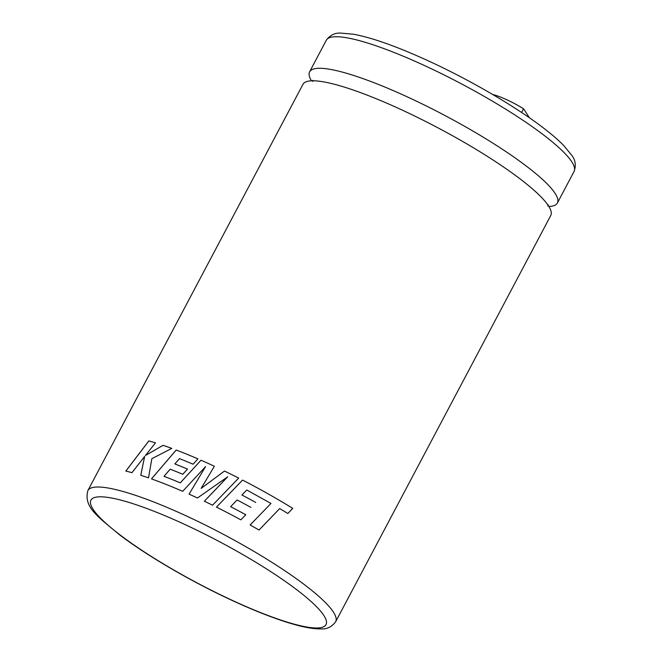 <?xml version="1.0" encoding="UTF-8"?>
<svg xmlns="http://www.w3.org/2000/svg" width="662" height="662" viewBox="0 0 662 662"><rect width="100%" height="100%" fill="white"/><g stroke="black" fill="none" stroke-linecap="round" stroke-linejoin="round"><path stroke-width="0.99" d="M550.751 215.514A140.179 24.709 -152.1 0 0 400.518 109.313A140.179 24.709 -152.1 0 0 302.973 84.322L87.897 490.542A140.179 24.709 27.9 0 1 185.434 515.524A140.179 24.709 27.9 0 1 335.667 621.726L550.751 215.514M259.024 530.055L279.695 508.573L259.032 530.047A140.179 24.709 -152.1 0 0 250.128 524.974L270.965 503.468L246.794 490.004L241.92 494.994A140.179 24.709 -152.1 0 1 255.697 502.425L255.697 502.425A140.145 24.709 -152.1 0 0 241.92 495.002M250.906 507.365L250.898 507.373A140.179 24.709 -152.1 0 0 237.104 499.976L230.624 506.67A140.179 24.709 -152.1 0 1 245.792 514.755L240.86 519.852A140.179 24.709 -152.1 0 0 216.449 507.125L242.59 480.091L216.449 507.133M266.422 492.9A140.179 24.709 -152.1 0 0 242.59 480.091A140.145 24.709 -152.1 0 1 266.414 492.909A140.179 24.709 -152.1 0 1 292.745 508.366L292.745 508.366A140.145 24.709 -152.1 0 0 266.414 492.909M279.695 508.573L287.871 513.505L292.745 508.366L287.854 513.505M214.38 466.247A140.179 24.709 -152.1 0 0 212.088 465.187A140.179 24.709 -152.1 0 0 201.008 460.214L180.263 482.871A140.179 24.709 -152.1 0 0 164.01 476.309L170.2 469.192A140.179 24.709 -152.1 0 1 182.803 474.29L187.512 469.085A140.179 24.709 -152.1 0 0 174.826 463.905L179.518 458.617A140.179 24.709 -152.1 0 1 193.081 464.211L197.938 458.874A140.179 24.709 -152.1 0 0 176.183 450.028L151.466 478.899A140.179 24.709 -152.1 0 1 177.242 488.995A140.179 24.709 -152.1 0 1 182.679 491.328L205.609 466.561L189.067 494.15A140.179 24.709 -152.1 0 1 195.265 496.963A140.179 24.709 -152.1 0 1 197.475 497.981L227.687 476.814L204.359 501.225A140.179 24.709 -152.1 0 1 212.552 505.197L238.684 478.088A140.179 24.709 -152.1 0 0 224.501 471.046L201.14 488.382L214.38 466.247A140.145 24.709 -152.1 0 0 201.016 460.222L180.263 482.871A140.145 24.709 -152.1 0 0 164.019 476.326L164.01 476.309M548.872 206.519A140.179 24.709 -152.1 0 0 557.371 203.011A140.179 24.709 -152.1 0 0 407.138 96.801A140.179 24.709 -152.1 0 0 309.593 71.819A140.179 24.709 -152.1 0 0 311.471 80.814M492.677 94.484A28.756 5.073 27.9 0 1 506.794 99.755A28.756 5.073 27.9 0 1 523.568 108.758L529.443 117.811M521.598 112.49L523.568 108.758M144.655 456.432L140.758 475.291A140.179 24.709 -152.1 0 1 148.503 477.865L151.863 458.667L171.814 448.397A140.179 24.709 -152.1 0 0 163.059 445.311L145.4 455.53L155.487 442.861A140.179 24.709 -152.1 0 0 148.842 440.917L125.813 471.079A140.179 24.709 -152.1 0 1 131.953 472.668L144.655 456.432L140.783 475.308M171.797 448.406A140.145 24.709 -152.1 0 0 163.075 445.327L145.4 455.53M155.487 442.87A140.145 24.709 -152.1 0 0 148.867 440.933L148.842 440.917M148.867 440.933L125.838 471.096M238.684 478.088A140.145 24.709 -152.1 0 0 224.501 471.054L201.14 488.382M187.503 469.093A140.145 24.709 -152.1 0 0 174.834 463.921L174.826 463.905M197.938 458.882A140.145 24.709 -152.1 0 0 176.2 450.044L176.183 450.028M176.2 450.044L151.482 478.916M189.075 494.158L205.609 466.561M227.695 476.822L204.368 501.233M240.852 519.86L245.792 514.755M245.784 514.755A140.145 24.709 -152.1 0 0 230.624 506.678M233.463 600.914A132.996 23.443 -152.1 0 0 323.842 615.47A132.996 23.443 -152.1 0 0 183.482 523.865A132.996 23.443 -152.1 0 0 93.102 509.301A132.996 23.443 -152.1 0 0 233.463 600.914M326.3 40.266C330.081 35.103 334.98 32.711 341.004 33.1L353.731 34.267C372.532 37.825 397.357 46.671 428.198 60.805C469.747 79.837 515.417 106.425 543.394 127.94C551.661 134.254 558.405 140.079 563.619 145.4L571.736 155.264C575.443 160.03 576.23 165.426 574.078 171.458A140.179 24.709 -152.1 0 0 423.846 65.257A140.179 24.709 -152.1 0 0 326.3 40.266L309.593 71.819M87.897 490.542C83.288 507.481 98.497 516.972 119.16 534.499C147.179 555.939 192.51 582.287 233.769 601.187C258.246 612.424 279.215 620.402 296.684 625.118C306.398 627.741 314.458 629.008 320.871 628.9C326.937 629.314 331.869 626.922 335.667 621.726M312.936 80.342L312.638 81.434M574.078 171.458L557.371 203.011M548.442 205.038L547.706 205.899"/></g></svg>
